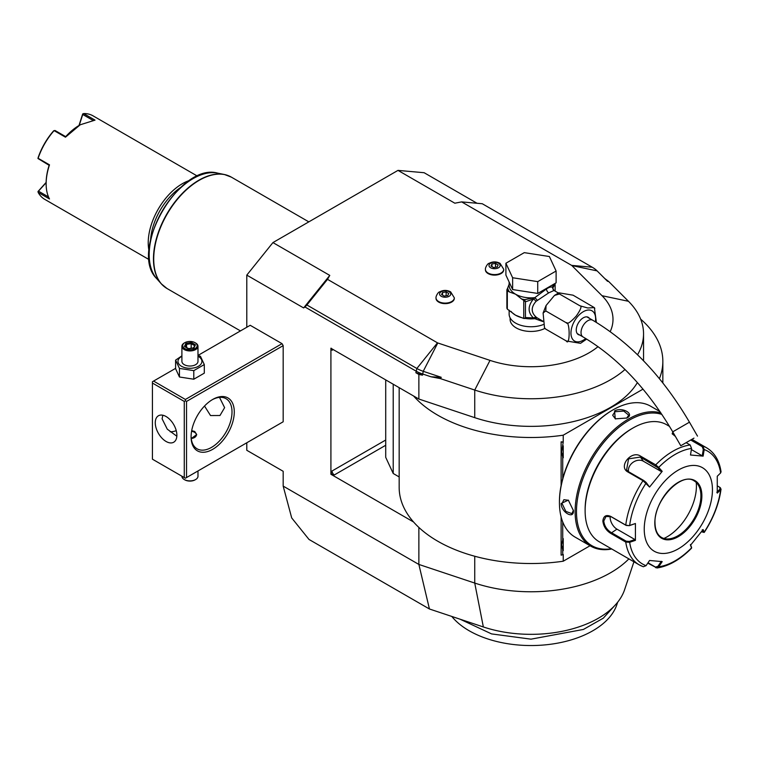 <?xml version="1.0" encoding="UTF-8"?>
<svg xmlns="http://www.w3.org/2000/svg" width="759" height="759" viewBox="0 0 759 759"><rect width="100%" height="100%" fill="white"/><g stroke="black" fill="none" stroke-linecap="round" stroke-linejoin="round"><path stroke-width="1.14" d="M282.035 422.431L283.173 421.776L283.173 345.639L282.035 343.666L250.204 325.288L197.985 355.43M628.869 558.88A112.541 64.98 180 0 1 474.736 583.064L418.864 564.44L283.173 486.102L291.703 517.932L308.998 539.45L429.442 608.993L418.864 564.44L418.864 527.429M246.789 442.782L246.789 450.286L283.173 471.292L283.173 486.102M246.789 327.262L246.789 275.119L272.936 242.586L397.991 170.386L424.139 172.72L477.041 203.27M272.936 242.586L329.776 275.403L327.508 279.34L437.469 342.831A1.603 0.93 0 0 0 437.801 342.973L490.01 360.383L474.736 390.05L440.381 378.599L431.065 376.806L422.526 373.959A32.153 18.567 180 0 1 415.875 371.018L304.919 306.959L303.628 307.936L246.789 275.119M418.864 374.462L415.875 372.735L422.526 375.164L418.864 374.462L418.864 399.035L413.57 395.98A131.838 76.118 0 0 0 563.235 435.192L643.025 389.13M399.168 387.669L399.168 487.411A131.838 76.118 0 0 0 413.57 522.002L330.915 474.28L330.915 348.258L413.57 395.98M397.991 170.386L454.831 203.203L461.652 201.894L482.269 203.735L592.238 267.225A30.758 17.761 180 0 1 597.124 270.897L607.523 281.295L608.642 281.456L604.743 278.515M610.208 331.626A82 47.343 0 0 0 602.02 295.706L571.878 265.574A1.603 0.93 0 0 0 571.622 265.375L461.652 201.894M490.01 360.383A82 47.343 0 0 0 598.045 346.635M510.105 317.841L510.105 319.378A20.901 12.068 0 0 0 516.224 327.916A20.901 12.068 0 0 0 544.905 328.391M436.017 298.078A9.165 5.294 0 0 0 436.008 298.344A9.165 5.294 0 0 0 438.683 302.082A9.165 5.294 0 0 0 448.673 303.23A9.165 5.294 0 0 0 454.328 298.344A9.165 5.294 0 0 0 454.318 298.078M485.418 269.559A9.165 5.294 0 0 0 485.409 269.825A9.165 5.294 0 0 0 488.084 273.563A9.165 5.294 0 0 0 498.075 274.711A9.165 5.294 0 0 0 503.729 269.825A9.165 5.294 0 0 0 503.72 269.559M329.776 275.403L303.628 307.936M440.381 378.599L441.235 377.299L423.228 371.303A30.758 17.761 180 0 1 416.852 368.476L306.892 304.985L327.508 279.34M306.892 304.985L304.919 306.959M418.864 399.035L474.736 417.659L474.736 390.05A112.541 64.98 0 0 0 625.008 369.5M637.522 354.757A112.541 64.98 0 0 0 643.547 333.78A112.541 64.98 0 0 0 628.471 301.295L608.642 281.456M474.736 417.659A112.541 64.98 0 0 0 637.399 382.574M431.065 376.806L441.235 377.299M659.4 378.656A131.838 76.118 0 0 0 662.844 361.388A131.838 76.118 0 0 0 640.643 319.122M334.33 474.944A3.216 1.86 60 0 1 332.053 470.997L331.114 474.176L334.33 474.944L385.714 445.267M331.114 348.144L332.053 350.231A3.216 1.86 60 0 1 332.357 349.093M399.168 476.937L393.219 473.493L385.714 457.335L385.714 379.898M413.57 522.002A131.838 76.118 0 0 0 563.235 561.214L563.235 554.44L562.723 554.734L562.723 549.924L561.641 544.915L562.723 539.905A13.026 7.514 -60 0 1 563.235 538.624L563.235 550.607A13.026 7.514 -60 0 1 562.723 549.924M562.723 554.734L561.119 555.171L561.119 516.926M561.119 485.437L561.119 441.833L563.235 441.975L563.235 435.192M393.219 473.493L393.219 384.225M562.723 478.616L562.723 457.098L561.641 452.089L563.235 441.975M659.353 410.657L659.353 411.245M563.235 561.214L590.047 545.74M562.723 539.905L562.723 521.936M561.641 452.051L563.235 457.781A13.026 7.514 -60 0 1 562.723 457.098M563.235 457.781L563.235 445.799A13.026 7.514 -60 0 0 562.723 447.079M562.723 442.269L561.119 441.833M561.641 544.877L563.235 550.607M633.926 561.793L624.591 589.724A95.311 55.027 180 0 1 483.35 626.962L429.442 608.993M616.232 603.936L603.282 618.177L583.405 629.448L531.006 639.163L491.566 633.907L460.087 619.202M617.684 602.181L616.868 604.619A87.446 50.492 180 0 1 525.275 645.435A87.446 50.492 180 0 1 451.785 616.441M660.036 411.644L650.643 406.217A75.568 43.624 120 0 0 612.855 409.955L612.181 410.353A74.6 43.073 120 0 0 612.171 410.353A74.6 43.073 120 0 0 559.43 501.718L559.43 502.505A75.568 43.624 120 0 0 575.075 537.097L590.768 546.157A75.568 43.624 120 0 0 611.745 548.985M612.171 410.353L612.855 409.955A75.568 43.624 120 0 0 559.43 502.505M660.918 412.943A75.568 43.624 120 0 0 628.547 419.015A75.568 43.624 120 0 0 579.183 485.608A75.568 43.624 120 0 0 590.768 546.157M626.839 418.029L615.255 418.854L614.562 410.942C622.19 406.577 635.198 414.082 626.839 418.029L626.839 418.038M573.406 510.579C574.146 519.801 561.157 512.268 561.129 503.492L568.33 500.134L573.406 510.56M661.924 414.433A74.6 43.073 120 0 0 629.23 420.201A74.6 43.073 120 0 0 577.267 500.608A74.6 43.073 120 0 0 611.318 548.738M669.542 426.406L666.63 424.727A67.523 38.984 120 0 0 632.864 428.076L631.725 428.731A65.919 38.054 120 0 0 585.123 509.46L585.123 510.779L585.123 509.46M632.864 428.076A67.523 38.984 120 0 0 585.123 510.779A67.523 38.984 120 0 0 599.107 541.689L639.182 564.829A67.523 38.984 -60 0 1 625.758 542.068L610.701 533.368C606.109 530.446 603.49 526.329 602.855 521.016C603.5 515.997 606.109 514.46 610.701 516.405L625.758 525.105L629.334 525.674L635.416 523.511L635.416 540.361L629.657 542.296L625.758 542.068L626.213 541.205L611.147 532.505C606.83 529.773 604.373 525.94 603.766 521.016L606.043 516.433L611.147 516.756L626.213 525.446L629.334 525.674M691.525 439.556L702.891 446.112L704.2 449.565L703.128 456.131L690.481 455.002L691.563 448.436A65.141 37.608 -60 0 0 658.717 467.402L662.199 471.339L649.562 487.06L642.987 480.703L627.93 472.003C617.807 466.738 631.412 449.764 640.653 456.178L655.71 464.869L658.717 467.402L657.92 467.743L661.317 471.576L643.319 461.187A9.649 7.609 144.9 0 0 632.987 462.345A9.649 7.609 144.9 0 0 628.518 471.709M691.563 448.436L690.168 444.983L686.145 442.658M675.415 436.463L672.17 433.731L672.854 432.013M635.416 523.511L629.657 525.446A65.141 37.608 -60 0 1 646.08 483.122L646.108 482.439L643.67 480.456L628.604 471.756L626.583 469.906L628.566 458.844L640.425 457.06L657.92 467.743M672.427 434.12L673.318 432.829M690.718 440.021L702.217 446.653L703.289 449.423L702.246 455.827L691.383 449.556M720.414 487.781L720.623 489.783L717.264 493.103L717.264 476.254L720.623 472.933A65.141 37.608 -60 0 0 704.2 449.565L703.289 449.423M720.623 472.933L721.05 471.785C719.371 460.647 714.589 452.668 706.705 447.867A67.523 38.984 -60 0 0 702.891 446.112L702.217 446.653M642.987 566.575A67.523 38.984 -60 0 1 639.182 564.829L643.347 566.745L646.08 565.664L649.562 560.484L662.199 561.613L658.717 566.793L656.99 567.979L647.778 563.131M691.496 547.23L690.424 544.497M656.99 567.979C668.755 566.195 680.273 559.601 691.544 548.197L691.477 546.983M702.246 529.801L703.289 532.277L704.238 532.41C713.422 518.321 719.029 503.853 721.05 489.005L720.623 489.783A65.141 37.608 -60 0 1 704.2 532.106L703.128 529.564L690.481 545.285L691.563 547.827A65.141 37.608 -60 0 1 658.717 566.793L657.92 566.347L655.482 567.096L648.015 562.78M646.08 565.664A65.141 37.608 -60 0 1 629.657 542.296L629.334 541.433L626.213 541.205M629.334 541.433L634.941 539.545L616.953 529.156A9.649 5.569 60 0 1 610.198 516.291M712.445 489.773A48.234 27.846 120 0 0 678.337 470.077A48.234 27.846 120 0 0 644.239 529.156A48.234 27.846 120 0 0 678.337 548.842A48.234 27.846 120 0 0 712.445 489.773M649.562 487.06L646.108 482.439M662.199 471.339L661.317 471.576M703.128 456.131L702.246 455.827M717.435 485.95L719.674 487.24L720.063 489.043L716.8 492.287M719.674 487.24L720.405 487.781M720.623 489.783L720.063 489.043M704.238 532.41L701.449 531.793M661.317 561.309L657.92 566.347M634.941 539.545L635.416 540.361M661.544 537.448A32.637 18.842 120 0 0 669.599 538.824A32.637 18.842 120 0 0 677.834 535.816A32.637 18.842 120 0 0 700.908 495.845A32.637 18.842 120 0 0 699.39 487.212A32.637 18.842 120 0 0 694.181 480.921C681.648 471.586 653.831 500.437 654.998 522.79C655.121 530.029 657.313 534.924 661.573 537.467A32.637 18.842 120 0 0 686.715 528.719A32.637 18.842 120 0 0 700.965 495.874A32.637 18.842 120 0 0 694.21 480.94M663.897 538.463A41.318 23.852 120 0 0 667.199 536.765A41.318 23.852 120 0 0 696.231 482.458M615.483 418.949L612.665 415.22L615.018 411.729L623.765 411.074L628.746 415.22L626.602 418.162M573.406 510.304L571.925 513.634L565.844 511.395L562.039 503.492L563.88 499.707L568.529 500.285M509.137 310.165L509.137 314.131A21.869 12.628 180 0 0 515.541 323.059A21.869 12.628 0 0 0 543.235 324.596M553.852 290.374L552.543 287.841L553.994 290.479L548.738 292.86L536.072 301.323C530.939 307.11 530.939 312.347 536.072 317.053L537.211 317.879L534.81 318.685L542.761 321.512M536.072 317.053L533.425 317.888L525.446 317.556L525.446 301.807L533.425 299.008C527.695 306.19 527.695 312.48 533.425 317.888L535 318.401L537.211 317.879L542.732 321.085M559.43 293.97L579.885 305.782L587.741 307.983L594.306 307.604L573.064 295.185L558.804 292.813L559.43 293.97L554.487 295.422L546.072 305.516L545.787 310.943L543.102 312.993L544.507 327.803L545.787 329.131L544.924 328.372M586.669 339.083L580.512 343.324L566.252 340.943C570.104 347.148 570.104 320.991 566.252 322.755C567.248 324.463 570.578 322.243 576.233 316.076C580.91 309.387 582.134 305.953 579.885 305.782M545.787 329.131L566.252 340.943M545.787 310.943L566.252 322.755M594.392 307.756L596.375 322.414M579.734 335.023A9.971 5.759 -60 0 1 578.32 334.577A9.971 5.759 -60 0 1 576.252 330.013A9.971 5.759 -60 0 1 580.607 319.985A9.971 5.759 -60 0 1 588.282 317.309A9.971 5.759 -60 0 1 589.382 318.315M693.963 438.142L680.785 445.751L693.963 438.142M692.35 439.072L683.565 444.148L692.35 439.072M552.505 287.803L552.533 287.443A1.603 1.29 17 0 0 552.571 287.737L553.928 290.422L558.396 293.002M552.875 284.701L552.875 285.251A21.869 12.628 0 0 1 552.533 287.443C551.565 286.504 549.535 286.997 546.471 288.923L534.81 297.68L537.211 300.175L535.142 297.832M512.629 289.558L505.902 275.062L505.902 263.25L524.279 252.643L549.383 256.523L556.11 271.02L556.11 282.832L537.733 293.439L512.629 289.558L512.629 277.747L505.902 263.25M556.11 271.02L537.733 281.627L537.733 293.439M537.733 281.627L512.629 277.747M509.137 284.208L507.676 288.059A23.472 13.548 0 0 0 509.507 292.006L515.541 294.179L521.585 298.97A23.472 13.548 0 0 0 524.792 299.634L534.81 297.68A21.869 12.628 0 0 1 515.541 294.179A21.869 12.628 0 0 1 509.137 285.251L509.137 282.044M511.035 311.389A21.869 12.628 0 0 0 515.541 315.184L523.757 318.467L523.757 300.374L521.585 298.97M522.496 317.879A21.869 12.628 0 0 1 515.541 315.184L507.325 309.122L507.325 290.744L509.507 292.006M525.446 301.807L523.757 300.374M525.171 301.247L524.792 299.634L523.16 299.881M534.81 297.983L533.425 299.008A3.216 0.958 -138.6 0 1 536.072 301.323M524.905 318.201L525.446 317.556M535.142 318.495L523.757 318.467L525.171 318.04M534.81 318.419L534.81 318.685A21.869 12.628 0 0 1 524.687 318.344M507.676 288.059L506.879 289.777A24.762 14.298 0 0 0 507.325 290.744M507.325 309.122A24.762 14.298 180 0 1 506.879 308.154L506.879 289.777M554.801 283.591A1.603 1.271 24.9 0 1 555.066 283.989L552.998 287.708A3.216 3.064 -33.7 0 0 553.425 289.976L553.709 290.28M554.971 283.486L555.066 283.989M552.571 287.737L553.558 284.302M555.133 291.114L555.133 284.663M449.11 291.741A5.579 3.216 180 0 1 449.11 296.285A5.579 3.216 180 0 1 441.226 296.285A5.579 3.216 0 0 1 441.226 291.741A5.579 3.216 0 0 1 449.11 291.741M441.577 294.568L444.205 296.086L447.791 295.526L448.749 293.458L446.131 291.94L442.544 292.5L441.577 294.568M442.544 292.5L442.544 295.118M446.131 291.94L446.131 295.782M498.511 263.212A5.579 3.216 180 0 1 498.511 267.766A5.579 3.216 180 0 1 490.627 267.766A5.579 3.216 0 0 1 490.627 263.212A5.579 3.216 0 0 1 498.511 263.212M490.978 266.048L493.606 267.557L497.192 267.007L498.151 264.938L495.532 263.42L491.946 263.971L490.978 266.048M491.946 263.971L491.946 266.599M495.532 263.42L495.532 267.263M180.67 187.435A46.622 26.916 120 0 0 150.614 239.483M189.835 180.348A48.234 27.846 120 0 0 182.331 183.716A48.234 27.846 120 0 0 149.058 250.963M197.482 176.145L92.987 115.814A48.234 27.846 120 0 0 83.642 113.565L95.017 120.131L80.236 124.77L65.464 137.189L65.691 136.648L55.009 130.482L53.709 130.766A47.267 27.286 -60 0 0 38.064 157.872L38.13 158.28A48.234 27.846 120 0 1 54.098 130.624L65.464 137.189M65.701 136.639A47.267 27.296 -60 0 1 79.553 125.169L80.236 124.77M49.496 164.845L49.145 165.31A47.267 27.286 120 0 0 46.138 183.052L46.138 183.839A48.234 27.846 120 0 1 49.496 164.845L38.13 158.28M46.138 183.839A48.234 27.846 120 0 0 49.496 198.962L38.13 192.397A48.234 27.846 120 0 0 44.753 199.361L149.248 259.692M78.983 125.501L82.665 114.049L83.642 113.565M92.807 120.283L82.731 114.476L82.835 113.822M79.23 125.349L82.731 114.476M49.145 165.31L37.95 158.508M38.13 192.397L38.462 191.145L48.529 196.97M37.95 191.572L46.138 182.397M38.462 191.145L46.138 182.682M282.035 343.666L185.395 399.462L153.565 381.075L175.604 368.362M153.565 381.075L152.426 381.739L152.426 459.186L185.395 478.217L283.173 421.776M185.395 399.462L185.395 400.771L186.534 401.426L283.173 345.639M186.534 477.563L186.534 401.426M234.284 411.928A30.55 17.637 -60 0 1 212.681 449.337A30.55 17.637 -60 0 1 191.088 436.871L191.088 436.871A30.55 17.637 -60 0 1 212.681 399.462A30.55 17.637 -60 0 1 234.284 411.928M184.266 477.563L184.266 401.426L152.426 383.048M184.266 401.426L185.395 400.771M176.875 435.23A15.275 8.814 60 0 1 173.707 442.222A15.275 8.814 60 0 1 161.942 438.133A15.275 8.814 60 0 1 155.272 422.763A15.275 8.814 60 0 1 158.432 415.771A15.275 8.814 60 0 1 170.206 419.86A15.275 8.814 60 0 1 176.875 435.23M162.843 415.23L162.094 418.816L167.274 429.167L176.838 436.226M212.103 399.803A28.937 16.707 -60 0 1 226.021 398.684A28.937 16.707 -60 0 1 232.007 411.928A28.937 16.707 -60 0 1 219.379 441.055A28.937 16.707 -60 0 1 197.074 448.806A28.937 16.707 -60 0 1 191.088 436.197M219.503 397.374L224.617 407.659L219.977 415.505L210.528 415.553L204.513 406.027M170.177 431.776A28.937 16.707 120 0 0 176.24 430.657M191.695 430.647L194.721 431.492L196.695 434.575L191.259 438.522M191.363 438.522A6.433 3.71 0 0 0 196.126 435.932A6.433 3.71 0 0 0 194.494 432.279A6.433 3.71 0 0 0 191.572 431.311M194.721 432.412L194.721 432.412A6.755 3.899 180 0 1 196.685 434.898M197.985 355.535L200.452 356.284L204.294 364.567L204.294 373.153L193.792 379.215L179.447 376.995L175.604 368.713L175.604 360.127L181.904 355.857M204.294 364.567L193.792 370.629L179.447 368.409L175.604 360.127M197.985 356.275A11.954 6.907 180 0 1 198.403 356.502A11.954 6.907 180 0 1 198.403 366.274A11.954 6.907 180 0 1 181.486 366.274A11.954 6.907 180 0 1 181.904 356.275M197.985 346.294A8.036 4.639 0 0 1 193.023 350.582A8.036 4.639 0 0 1 184.266 349.576A8.036 4.639 180 0 1 181.904 346.294L181.904 361.388A8.036 4.639 0 0 0 184.266 364.671A8.036 4.639 0 0 0 193.023 365.677A8.036 4.639 0 0 0 197.985 361.388L197.985 346.294A8.036 4.639 0 0 0 195.632 343.011L195.063 342.679L195.632 343.011M193.792 370.629L193.792 379.215M179.447 368.409L179.447 376.995M181.904 346.294A8.036 4.639 180 0 1 184.266 343.011A8.036 4.639 180 0 1 184.56 342.85M184.826 348.59A7.239 4.175 180 0 1 184.826 342.679A7.239 4.175 180 0 1 195.063 342.679A7.239 4.175 0 0 1 195.063 348.59A7.239 4.175 0 0 1 184.826 348.59M188.469 348.817L193.981 347.964L195.452 344.785L191.42 342.451L185.917 343.305L184.437 346.483L188.716 348.96M184.437 346.483L185.357 347.015M185.917 343.305L186.581 344.368L185.462 346.797M191.42 342.451L191.173 343.656L186.581 344.368L186.581 347.451M195.452 344.785L193.422 347.888M193.981 347.964L193.308 348.248L193.981 347.964M191.173 348.239L191.173 343.656L194.494 345.573M197.985 470.959L197.985 476.254A8.036 4.639 180 0 1 195.632 479.536A8.036 4.639 180 0 1 184.266 479.536L184.266 479.536A8.036 4.639 0 0 1 181.904 476.254L181.904 476.206M184.826 479.859L184.266 479.536L184.826 479.859A7.239 4.175 180 0 0 195.063 479.859L195.632 479.536M437.469 342.831L416.852 368.476L415.875 372.735M437.801 342.973L423.228 371.303L422.526 375.164M602.02 295.706L628.471 301.295M571.878 265.574L597.124 270.897M385.714 440.021L332.053 470.997M333.192 349.576L332.053 350.231M474.736 556.243L474.736 583.064L483.35 626.962M626.213 525.446L625.758 525.105A67.523 38.984 -60 0 1 642.987 480.703L643.67 480.456M655.482 465.76L655.71 464.869A67.523 38.984 -60 0 1 690.168 444.983M627.93 472.003L628.604 471.756M640.653 456.178L640.425 457.06L643.319 461.187M655.71 567.713L655.482 567.096M610.701 533.368L616.953 529.156M602.855 521.016L603.766 521.016M654.808 523.046A33.282 19.212 120 0 0 678.337 536.641A33.282 19.212 120 0 0 701.876 495.874A33.282 19.212 120 0 0 678.337 482.288A33.282 19.212 120 0 0 654.808 523.046M614.562 410.942L615.018 411.729M561.129 503.492L562.039 503.492M571.622 265.375L592.238 267.225M595.388 321.816A17.457 10.076 120 0 0 583.301 311.693A17.457 10.076 120 0 0 570.958 333.068A17.457 10.076 120 0 0 583.301 340.193A17.457 10.076 120 0 0 585.73 338.514M586.868 316.864L592.675 320.213A9.649 5.569 120 0 0 587.846 320.696A9.649 5.569 120 0 0 581.546 329.197A9.649 5.569 120 0 0 583.026 336.92L577.219 333.571M592.675 320.213C630.492 342.726 662.749 376.72 689.457 422.184L672.74 431.833C647.493 389.063 617.589 357.423 583.026 336.92M546.471 288.923A3.216 1.86 -120 0 0 548.738 292.86M436.008 297.822A9.165 5.294 0 0 0 438.683 301.56A9.165 5.294 180 0 0 448.673 302.708A9.165 5.294 180 0 0 454.328 297.822L450.647 291.873C446.956 289.938 443.294 289.947 439.651 291.892C438.237 291.817 435.694 296.399 436.008 297.822L436.008 298.344M485.409 269.293A9.165 5.294 0 0 0 488.084 273.041A9.165 5.294 180 0 0 498.075 274.189A9.165 5.294 180 0 0 503.729 269.293L500.048 263.345C496.358 261.419 492.695 261.428 489.052 263.364C487.639 263.297 485.096 267.87 485.409 269.293L485.409 269.825M164.048 286.447A64.259 37.096 -60 0 1 161.259 283.781A64.259 37.096 -60 0 1 166.771 214.114A64.259 37.096 -60 0 1 224.351 174.504L231.343 177.132A64.306 37.134 120 0 0 181.79 194.361A64.306 37.134 120 0 0 153.716 259.085A64.306 37.134 120 0 0 167.037 288.524L240.461 330.915M156.724 278.657C128.205 251.352 179.741 162.094 217.643 173.137A62.048 35.825 120 0 0 162.037 211.382A62.048 35.825 120 0 0 156.724 278.657L161.259 283.781L167.037 288.524M217.643 173.137L224.351 174.504A64.259 37.096 -60 0 1 228.051 175.585M643.547 360.81L643.547 333.78M662.844 361.388L662.844 382.925M691.914 439.328L706.705 447.867M691.601 547.989L691.515 547.125M545.009 328.533L544.507 327.803M543.102 312.993L546.072 305.516M554.487 295.422L558.804 292.813M594.809 308.334L594.306 307.604M672.74 431.833L680.785 445.751M689.457 422.184L697.493 436.112M454.328 298.344L454.328 297.822M503.729 269.825L503.729 269.293M308.828 221.865L231.343 177.132M184.826 342.679L184.266 343.011M193.583 347.869L188.612 348.637L185.082 346.588"/></g></svg>
